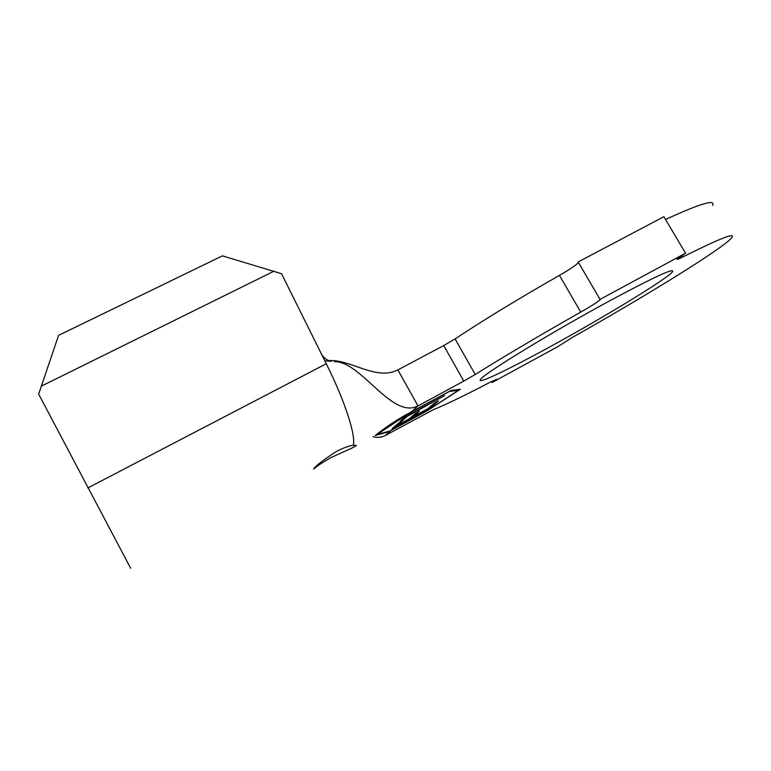 <?xml version="1.0" encoding="UTF-8"?>
<svg xmlns="http://www.w3.org/2000/svg" width="771" height="771" viewBox="0 0 771 771"><rect width="100%" height="100%" fill="white"/><g stroke="black" fill="none" stroke-linecap="round" stroke-linejoin="round"><path stroke-width="1.16" d="M336.397 451.459C323.386 459.892 315.773 465.742 313.556 469.009L314.539 468.373C317.199 465.992 322.548 462.446 330.605 457.723L351.875 448.115L356.212 445.715L353.272 445.243C349.196 445.763 343.567 447.835 336.397 451.459M545.56 349.205C506.075 370.745 476.131 384.97 480.497 379.477C482.752 374.359 552.296 331.752 611.432 299.88C654.193 276.991 674.586 267.595 672.62 271.662C667.686 278.697 599.693 319.849 545.56 349.205M409.652 413.478L411.531 412.456L408.476 415.222L444.559 395.648L407.098 416.456L404.129 419.135L400.274 421.226L407.541 414.576L409.652 413.478L410.885 412.36L409.035 413.314L377.144 434.449L389.394 431.191L426.623 410.991L458.61 390.203L449.426 391.466L410.885 412.36M401.421 420.947L403.31 419.925L397.325 425.313L409.324 418.798L415.55 413.295L419.385 411.213L413.063 416.764L428.011 408.64L434.69 402.905L438.516 400.833L430.343 407.811L394.328 427.385L392.304 428.454L402.375 420.089M58.596 335.346L38.656 394.097L58.596 335.346L222.414 255.856L281.55 273.724L321.295 353.725C323.492 357.792 326.817 360.336 331.26 361.348L324.784 360.741M685.564 253.216L663.879 216.699L578.173 261.947L599.992 299.408L685.564 253.216L677.034 259.143C676.63 259.817 678.528 259.095 682.759 256.974C719.324 238.682 735.727 232.187 731.949 237.487C724.374 247.636 646.185 295.823 572.072 337.582L558.04 346.516L492.081 382.493L496.746 379.313L490.472 382.069C464.749 395.504 445.667 404.717 433.254 409.729L385.452 435.442L390.801 430.584L427.307 410.731L460.354 389.259L450.948 390.512L408.216 413.535C396.255 420.137 385.288 427.433 375.323 435.432L388.025 431.962L390.801 430.584M665.537 219.504C699.856 203.679 715.565 198.957 712.664 205.317M491.532 381.52L492.081 382.493M334.383 361.628C361.483 361.3 391.716 419.578 417.988 405.912L463.795 381.105L443.739 345.572L455.083 338.903C484.217 319.618 519.008 298.444 559.447 275.382C570.048 269.252 576.4 264.954 578.491 262.497M329.824 360.558C351.451 359.797 376.421 380.913 397.884 369.916L443.739 345.572M455.083 338.903L475.225 374.494C504.918 355.951 540.086 335.144 580.736 312.091C591.608 305.875 598.103 301.74 600.243 299.697L599.992 299.408M475.225 374.494L463.795 381.105M372.991 436.598C377.221 437.918 381.375 437.533 385.452 435.442M38.656 394.097L130.656 568.256M41.393 386.136L274.1 271.132M387.736 431.442L388.025 431.962M458.234 389.538L458.61 390.203M429.9 407.021L430.343 407.811M396.814 424.397L397.325 425.313M412.591 415.906L413.063 416.764M406.558 415.482L407.098 416.456M403.609 418.181L404.129 419.135M407.984 414.355L408.476 415.222M391.099 430.314L394.328 427.385M681.911 255.548L682.759 256.974M397.884 369.916L417.988 405.912L411.242 412.042M559.447 275.382L580.736 312.091M87.807 487.966L326.278 363.748L321.295 353.725M326.278 363.748C345.003 401.238 355.951 435.345 353.272 445.243M672.62 271.662L671.984 270.582M355.923 445.185L356.212 445.715"/></g></svg>
